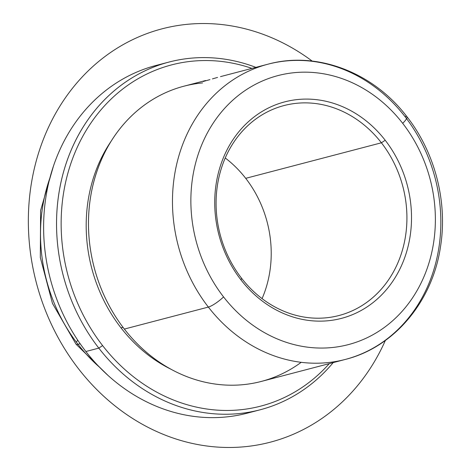 <?xml version="1.0" encoding="UTF-8"?>
<svg xmlns="http://www.w3.org/2000/svg" width="471" height="471" viewBox="0 0 471 471"><rect width="100%" height="100%" fill="white"/><g stroke="black" fill="none" stroke-linecap="round" stroke-linejoin="round"><path stroke-width="0.71" d="M209.948 79.623L203.095 81.518M245.709 178.332A108.518 94.447 75.3 0 0 225.244 157.997A108.518 94.447 -104.7 0 1 245.709 178.332A108.518 94.447 -104.7 0 1 262.07 298.62A108.518 94.447 75.3 0 0 245.709 178.332L381.404 142.795L245.709 178.332M241.599 278.284A108.518 94.447 -104.7 0 1 284.007 105.563A108.518 94.447 -104.7 0 1 381.404 142.795A108.518 94.447 75.3 0 0 246.557 126.852A108.518 94.447 75.3 0 0 241.599 278.284L241.034 279.974A111.91 97.403 -104.7 0 1 246.145 123.814A111.91 97.403 -104.7 0 1 385.207 140.258L381.404 142.795L385.207 140.258A111.91 97.403 -104.7 0 1 380.091 296.418A111.91 97.403 -104.7 0 1 241.034 279.974L241.599 278.284A108.518 94.447 75.3 0 0 376.447 294.228A108.518 94.447 75.3 0 0 381.404 142.795A108.518 94.447 -104.7 0 1 338.996 315.517A108.518 94.447 -104.7 0 1 241.599 278.284M402.681 123.32A139.039 121.012 -104.7 0 1 396.329 317.342A139.039 121.012 -104.7 0 1 223.56 296.913A139.039 121.012 -104.7 0 1 229.907 102.89A139.039 121.012 -104.7 0 1 402.681 123.32A13.565 2.944 -37.8 0 0 406.932 116.696A13.565 2.944 -37.8 0 0 404.954 116.543A152.604 132.822 75.3 0 0 267.993 64.186A152.604 132.822 75.3 0 0 208.359 307.074A13.565 2.944 -37.8 0 0 223.56 296.913A139.039 121.012 75.3 0 0 396.329 317.342A139.039 121.012 75.3 0 0 402.681 123.32A139.039 121.012 75.3 0 0 229.907 102.89A139.039 121.012 75.3 0 0 223.56 296.913A13.565 2.944 142.2 0 1 208.359 307.074A152.604 132.822 -104.7 0 1 267.993 64.186C317.065 50.709 373.285 72.357 406.932 116.696A13.565 2.944 142.2 0 1 402.681 123.32M241.034 279.974A111.91 97.403 75.3 0 0 380.091 296.418A111.91 97.403 75.3 0 0 385.207 140.258A111.91 97.403 75.3 0 0 246.145 123.814A111.91 97.403 75.3 0 0 241.034 279.974M406.932 116.696C434.98 152.445 447.733 201.765 440.526 246.598C432.619 301.293 394.38 347.198 345.32 359.432A152.604 132.822 -104.7 0 1 208.359 307.074A152.604 132.822 75.3 0 0 345.32 359.432A152.604 132.822 75.3 0 0 404.954 116.543M345.32 359.432L261.317 381.433A152.604 132.822 -104.7 0 1 124.356 329.07L208.359 307.074L124.356 329.07A152.604 132.822 75.3 0 0 301.193 362.323M120.953 327.798A21.754 4.722 142.2 0 1 123.202 327.569A21.754 4.722 -37.8 0 0 120.953 327.798A147.859 128.689 75.3 0 0 171.073 369.293A147.859 128.689 -104.7 0 1 120.953 327.798A147.859 128.689 -104.7 0 1 111.28 141A147.859 128.689 75.3 0 0 120.953 327.798M102.601 345.584A176.342 153.481 -104.7 0 1 82.207 137.355A176.342 153.481 -104.7 0 1 251.932 68.389A176.342 153.481 75.3 0 0 82.207 137.355A176.342 153.481 75.3 0 0 102.601 345.584L98.804 348.122A179.734 156.431 -104.7 0 1 79.293 133.564A179.734 156.431 -104.7 0 1 255.859 67.359A179.734 156.431 75.3 0 0 169.042 62.054A179.734 156.431 75.3 0 0 98.804 348.122L102.601 345.584A176.342 153.481 75.3 0 0 329.258 363.641A176.342 153.481 -104.7 0 1 102.601 345.584M260.116 409.794L247.193 413.179A179.734 156.431 -104.7 0 1 85.881 351.507L98.804 348.122A179.734 156.431 75.3 0 0 260.116 409.794A179.734 156.431 75.3 0 0 333.191 362.611A179.734 156.431 -104.7 0 1 98.804 348.122L85.881 351.507A179.734 156.431 -104.7 0 1 156.119 65.44L169.042 62.054M162.619 63.903A179.734 156.431 75.3 0 0 85.881 351.507A179.734 156.431 75.3 0 0 253.61 411.33M77.986 344.307A159.386 138.721 -104.7 0 1 49.914 177.944A159.386 138.721 75.3 0 0 77.986 344.307L80.158 343.736L77.986 344.307A13.565 2.944 142.2 0 1 76.008 344.154A13.565 2.944 -37.8 0 0 77.986 344.307A159.386 138.721 75.3 0 0 99.475 367.174A159.386 138.721 -104.7 0 1 77.986 344.307M77.75 340.215A13.565 2.944 -37.8 0 0 76.361 342.182M202.601 82.902A152.604 132.822 75.3 0 0 95.984 174.258A152.604 132.822 75.3 0 0 124.356 329.07A152.604 132.822 -104.7 0 1 183.99 86.181L205.639 80.512M212.439 78.887L217.555 77.421M312.161 61.077A213.646 185.945 75.3 0 0 103.767 57.433A213.646 185.945 75.3 0 0 34.124 273.551A213.646 185.945 75.3 0 0 197.314 444.465A213.646 185.945 75.3 0 0 385.343 340.492M53.376 166.375L40.606 210.455L40.318 257.513L52.469 303.424L76.008 344.154L108.165 375.564M267.993 64.186L220.499 76.626"/></g></svg>
